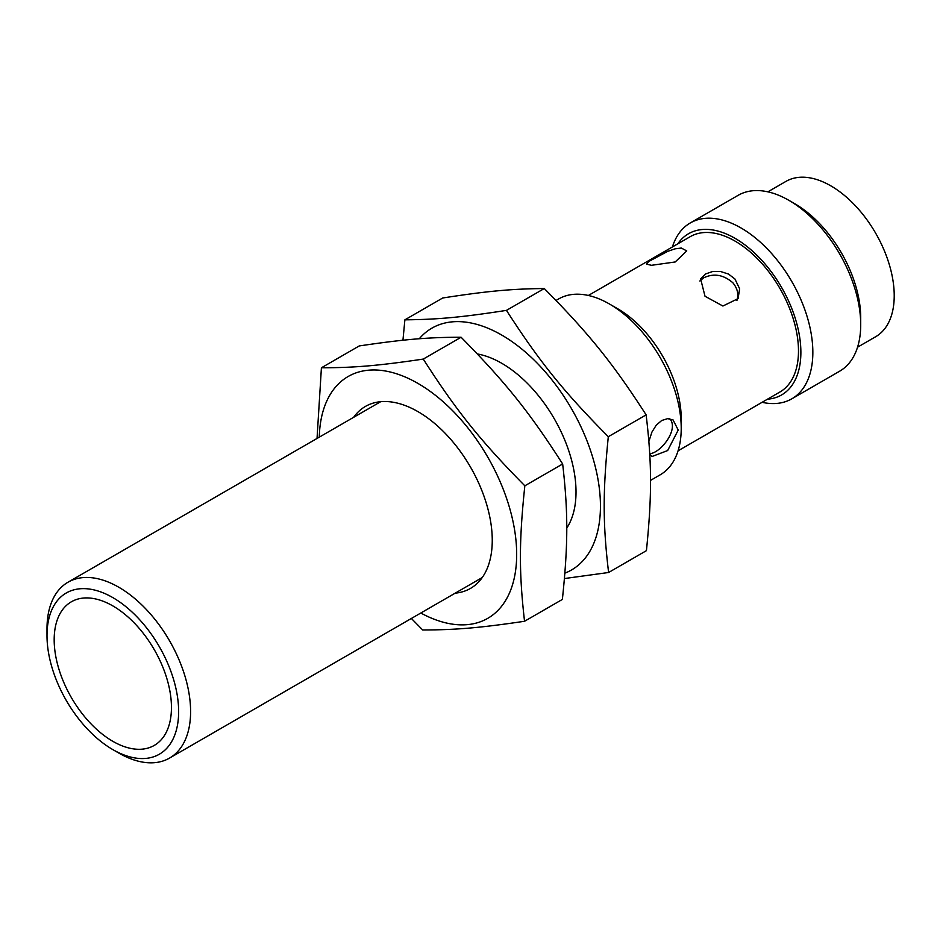 <?xml version="1.0" encoding="UTF-8"?>
<svg xmlns="http://www.w3.org/2000/svg" width="940" height="940" viewBox="0 0 940 940"><rect width="100%" height="100%" fill="white"/><g stroke="black" fill="none" stroke-linecap="round" stroke-linejoin="round"><path stroke-width="1.41" d="M669.715 418.747C679.373 428.887 660.808 453.092 649.728 453.703M651.408 265.315L646.544 264.093L648.753 261.473L667.741 251.344L675.096 248.83L681.324 248.042L686.741 250.921L675.202 261.966L651.408 265.315M736.901 300.506C738.864 294.361 737.536 288.474 732.906 282.822C723.518 274.656 713.742 273.011 703.578 277.887L699.83 280.99M734.927 278.98L739.639 288.803L738.076 298.626L722.895 306.029L705.012 296.253L700.641 278.921L705.658 273.928L712.543 271.554L720.592 271.519L728.477 274.045L734.927 278.98M588.37 295.466L690.218 236.668A89.688 51.782 60 0 1 735.057 241.098A89.688 51.782 60 0 1 793.654 320.14A89.688 51.782 60 0 1 779.906 392.015L678.057 450.824M617.78 308.802A89.688 51.782 60 0 1 617.792 308.813A89.688 51.782 60 0 1 681.218 418.664L681.218 428.335A101.544 58.621 60 0 1 660.186 474.818L650.504 480.411M648.894 441.436L651.902 432.118L656.191 425.256L661.689 420.497L667.659 418.641L673.052 419.91L678.222 430.05L667.659 450.554L651.914 456.546L649.763 454.29M112.812 749.591L118.793 753.046A101.544 58.621 -120 0 0 169.564 758.075A101.544 58.621 -120 0 0 185.133 676.706A101.544 58.621 -120 0 0 118.781 587.23A101.544 58.621 -120 0 0 68.032 582.201A101.544 58.621 -120 0 0 47 628.684L47 635.593A93.072 53.733 60 0 1 112.8 597.593A93.072 53.733 60 0 1 178.635 711.58A93.072 53.733 60 0 1 112.812 749.591A93.072 53.733 60 0 1 47 635.593M556.034 300.459L558.654 298.943A101.544 58.621 60 0 1 609.402 303.973A101.544 58.621 60 0 1 609.425 303.984A101.544 58.621 60 0 1 681.218 428.335M677.787 243.848A93.072 53.733 60 0 1 735.057 238.337A93.072 53.733 60 0 1 798.706 331.726A93.072 53.733 60 0 1 767.475 399.195M762.093 402.308A101.544 58.621 -120 0 0 791.821 398.819A101.544 58.621 -120 0 0 807.378 317.45A101.544 58.621 -120 0 0 741.037 227.974A101.544 58.621 -120 0 0 690.277 222.956A101.544 58.621 -120 0 0 672.405 246.95M690.277 222.956L738.147 195.32A101.544 58.621 60 0 1 788.895 200.338A101.544 58.621 60 0 1 788.918 200.349A101.544 58.621 60 0 1 860.711 324.711A101.544 58.621 60 0 1 839.678 371.183L791.821 398.819M860.711 324.711L860.711 317.802A93.072 53.733 -120 0 0 794.899 203.804A93.072 53.733 -120 0 0 794.888 203.792L788.918 200.349M767.863 191.842L785.946 181.397A89.688 51.782 60 0 1 830.784 185.826A89.688 51.782 60 0 1 889.393 264.868A89.688 51.782 60 0 1 875.645 336.743L857.562 347.189M402.943 340.245L404.882 319.835C438.04 319.506 461.928 317.274 506.449 310.376C539.713 361.959 563.683 391.686 608.309 436.701C602.74 491.914 602.81 523.85 608.603 572.495L564.435 578.547M564.881 573.141A139.613 80.605 -120 0 0 567.525 402.073A139.613 80.605 -120 0 0 419.275 338.753M608.603 572.495L646.426 550.652C651.996 495.451 651.925 463.502 646.133 414.869C612.868 363.275 588.91 333.559 544.284 288.533C511.125 288.874 487.226 291.106 442.705 297.992L404.882 319.835M566.738 528.115A105.069 60.665 -120 0 0 576.02 491.961A105.069 60.665 -120 0 0 501.725 363.275A105.069 60.665 -120 0 0 477.367 353.957M506.449 310.376L544.284 288.533M608.309 436.701L646.133 414.869M524.543 621.269L562.379 599.426C568.16 544.354 568.23 512.488 562.661 463.972C529.502 412.225 505.614 382.416 461.094 337.237C427.829 337.284 403.871 339.34 359.233 345.944L321.41 367.787C354.674 367.74 378.632 365.684 423.27 359.08C456.417 410.815 480.316 440.637 524.837 485.815C519.045 540.888 518.974 572.754 524.543 621.269C479.917 627.873 455.959 629.929 422.683 629.976L411.391 618.461M317.038 438.44L321.41 367.787M420.815 613.021A139.613 80.605 -120 0 0 516.671 553.319A139.613 80.605 -120 0 0 418.911 383.978A139.613 80.605 -120 0 0 319.271 437.147M461.094 337.237L423.27 359.08M562.661 463.972L524.837 485.815M455.23 593.152A105.069 60.665 -120 0 0 492.255 540.312A105.069 60.665 -120 0 0 417.959 411.638A105.069 60.665 -120 0 0 353.687 417.278M54.179 639.635A82.92 47.881 60 0 1 142.21 631.986A82.92 47.881 60 0 1 142.046 749.168A82.92 47.881 60 0 1 54.179 639.635M169.564 758.075L482.22 577.56M68.032 582.201L380.688 401.697M617.792 308.813L609.425 303.984"/></g></svg>

